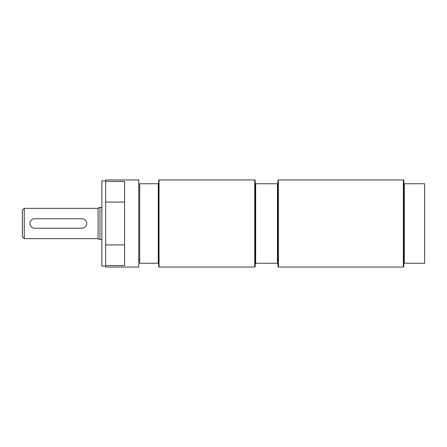 <?xml version="1.0" encoding="UTF-8"?>
<svg xmlns="http://www.w3.org/2000/svg" width="447" height="447" viewBox="0 0 447 447"><rect width="100%" height="100%" fill="white"/><g stroke="black" fill="none" stroke-linecap="round" stroke-linejoin="round"><path stroke-width="0.67" d="M34.654 228.233L81.985 228.233A4.733 4.733 0 0 0 86.718 223.5A4.733 4.733 0 0 0 81.985 218.767L34.654 218.767A4.733 4.733 0 0 0 29.921 223.5A4.733 4.733 0 0 0 34.654 228.233M24.244 238.648L24.244 208.352L22.35 210.246L22.35 236.754L24.244 238.648L98.077 238.648M99.972 239.547L99.972 207.453L98.077 207.961L98.077 239.039L101.866 239.547M403.825 183.745L403.825 266.568L403.35 267.043L403.35 179.957L403.825 180.432L403.825 183.745L404.3 183.745L404.3 263.255L424.65 263.255L424.65 183.745L404.3 183.745M403.825 263.255L404.3 263.255M403.35 267.043L278.403 267.043L277.928 266.568L277.928 180.432L278.403 179.957L278.403 267.043M254.74 267.043L254.74 179.957L159.037 179.957L159.037 267.043L254.74 267.043L255.209 266.568L255.209 180.432L254.74 179.957M277.928 183.745L255.684 183.745L255.684 263.255L277.453 263.255L277.453 183.745M277.453 263.255L277.928 263.255M255.684 183.745L255.209 183.745M255.209 263.255L255.684 263.255M158.283 183.745L139.727 183.745L139.727 263.255L158.283 263.255L158.283 183.745L158.657 183.745L158.657 180.337L159.037 179.957M139.727 259.472L138.782 259.472M159.037 267.043L158.657 266.663L158.657 263.255L158.283 263.255M158.657 263.255L158.657 183.745M105.648 180.901L101.866 180.901L101.866 266.099L105.648 266.099M105.648 181.443L124.579 181.443L124.579 202.083L105.648 202.083L105.648 179.957L138.782 179.957L138.782 267.043L105.648 267.043L105.648 244.917L124.579 244.917L124.579 265.557L105.648 265.557M124.579 202.083L124.579 244.917M105.648 202.083L105.648 244.917M24.244 208.352L98.077 208.352M99.972 207.453L101.866 207.453M278.403 179.957L403.35 179.957M138.782 187.528L139.727 187.528"/></g></svg>
